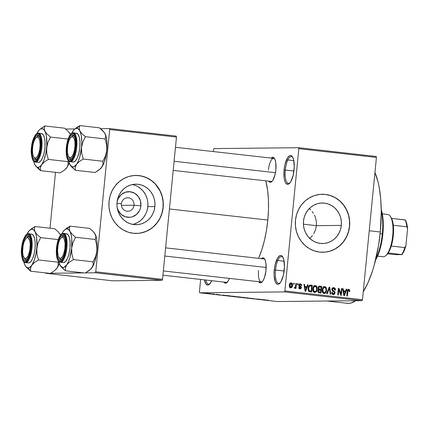 <?xml version="1.0" encoding="UTF-8"?>
<svg xmlns="http://www.w3.org/2000/svg" width="429" height="429" viewBox="0 0 429 429"><rect width="100%" height="100%" fill="white"/><g stroke="black" fill="none" stroke-linecap="round" stroke-linejoin="round"><path stroke-width="0.64" d="M285.306 170.056A13.535 4.644 -83.6 0 0 289.816 183.06A13.535 4.644 96.4 0 1 288.465 183.456A13.535 4.644 96.4 0 1 285.306 170.056L293.951 171.032L285.306 170.056A13.535 4.644 96.4 0 1 291.495 156.558A13.535 4.644 96.4 0 1 292.728 157.245A13.535 4.644 -83.6 0 0 285.306 170.056L284.073 169.959L285.306 170.056M294.085 169.852A14.5 4.976 96.4 0 1 289.371 183.521A14.5 4.976 96.4 0 1 284.073 169.959L284.995 164.436L287.473 157.942L289.489 155.77L290.492 155.486L291.441 155.754L292.299 156.564L293.618 159.674L294.262 167.042L293.163 175.375L290.685 181.864L288.669 184.036L287.666 184.325L285.853 183.247L285.119 181.923L284.132 177.96L284.073 169.959A14.5 4.976 96.4 0 1 292.396 156.692A14.5 4.976 96.4 0 1 294.085 169.852M205.791 280.03A13.535 4.644 -83.6 0 0 209.926 283.767A13.535 4.644 96.4 0 1 208.569 284.164A13.535 4.644 96.4 0 1 205.791 280.03M211.754 280.7A14.5 4.976 96.4 0 1 209.475 284.229A14.5 4.976 96.4 0 1 204.429 279.874L205.963 283.955L207.77 285.033L209.792 283.912L211.754 280.7M275.504 270.034A13.535 4.644 -83.6 0 0 280.014 283.038A13.535 4.644 96.4 0 1 278.662 283.43A13.535 4.644 96.4 0 1 275.504 270.034L284.148 271.005L275.504 270.034A13.535 4.644 96.4 0 1 281.692 256.537A13.535 4.644 96.4 0 1 282.925 257.218A13.535 4.644 -83.6 0 0 275.504 270.034L274.27 269.932L275.504 270.034M284.282 269.83A14.5 4.976 96.4 0 1 279.569 283.499A14.5 4.976 96.4 0 1 274.27 269.932L275.193 264.409L277.67 257.92L279.687 255.748L280.689 255.459L281.639 255.727L282.496 256.537L283.816 259.647L284.459 267.015L283.36 275.348L280.882 281.842L278.866 284.014L277.863 284.298L276.914 284.036L275.316 281.901L274.11 275.445L274.27 269.932A14.5 4.976 96.4 0 1 282.593 256.671A14.5 4.976 96.4 0 1 284.282 269.83M121.396 203.813A6.767 6.349 89.4 0 0 127.048 211.25A6.767 6.349 89.4 0 0 134.025 205.234L140.884 205.861A12.838 12.05 -90.6 0 1 129.671 217.326A12.838 12.05 -90.6 0 1 117.176 207.448L118.238 210.478L121.203 214.377L125.332 216.768L130.008 217.294L132.33 216.822L136.486 214.495L139.489 210.644L140.406 208.328L140.884 205.861L134.025 205.234A6.767 6.349 -90.6 0 1 127.783 211.288A6.767 6.349 -90.6 0 1 121.396 203.813A6.767 6.349 -90.6 0 1 127.638 197.758A6.767 6.349 -90.6 0 1 134.025 205.234L121.412 205.368L134.025 205.234A6.767 6.349 89.4 0 0 128.373 197.796A6.767 6.349 89.4 0 0 121.396 203.813L116.994 203.174L121.396 203.813M132.647 224.383A20.26 19.015 89.4 0 0 147.812 206.644L154.885 206.569A20.26 19.015 -90.6 0 1 136.186 224.699A20.26 19.015 -90.6 0 1 117.063 202.306L117.809 198.418L119.257 194.755L121.348 191.473L123.997 188.685L127.113 186.502L130.561 185.006L134.223 184.261L137.95 184.288L141.602 185.092L145.04 186.636L148.123 188.867L150.745 191.699L152.799 195.018L154.204 198.697L154.912 202.595L154.885 206.569L154.14 210.457L152.692 214.119L150.6 217.406L147.951 220.195L144.841 222.378L141.388 223.868L137.725 224.614L133.998 224.587L130.346 223.782L126.914 222.238L123.825 220.007L121.203 217.176L119.149 213.862L117.744 210.178L117.042 206.279L117.063 202.306A20.26 19.015 -90.6 0 1 135.762 184.175A20.26 19.015 -90.6 0 1 154.885 206.569L147.812 206.644A20.26 19.015 89.4 0 0 132.229 184.567M136.342 233.435A29 27.215 89.4 0 0 163.047 207.491L163.176 207.486A29 27.215 -90.6 0 1 136.411 233.435A29 27.215 -90.6 0 1 109.041 201.383L109.009 207.068L110.017 212.655L112.028 217.921L114.967 222.672L118.72 226.721L123.139 229.912L128.056 232.127L133.28 233.274L138.615 233.317L143.854 232.25L148.799 230.11L153.25 226.984L157.046 222.994L160.033 218.291L162.108 213.057L163.176 207.486L163.208 201.802L162.2 196.219L160.189 190.953L157.25 186.202L153.496 182.153L149.078 178.957L144.16 176.748L138.937 175.595L133.601 175.558L128.362 176.625L123.418 178.764L118.967 181.885L115.17 185.875L112.183 190.583L110.108 195.817L109.041 201.383A29 27.215 -90.6 0 1 135.805 175.44A29 27.215 -90.6 0 1 163.176 207.486L163.047 207.491A29 27.215 89.4 0 0 135.736 175.44M341.312 225.402A20.26 19.015 -90.6 0 1 322.608 243.533A20.26 19.015 -90.6 0 1 303.485 221.139L304.236 217.251L305.684 213.594L307.77 210.307L310.424 207.518L313.535 205.335L316.988 203.839L320.645 203.094L324.372 203.121L328.024 203.925L331.461 205.475L334.55 207.706L337.167 210.532L339.221 213.851L340.626 217.53L341.334 221.434L341.312 225.402L340.562 229.295L339.114 232.952L337.028 236.24L334.373 239.028L331.263 241.211L327.81 242.701L324.152 243.452L320.425 243.42L316.774 242.616L313.336 241.071L310.247 238.84L307.631 236.014L305.577 232.695L304.172 229.011L303.464 225.112L303.485 221.139A20.26 19.015 -90.6 0 1 322.19 203.014A20.26 19.015 -90.6 0 1 341.312 225.402L316.414 225.665L341.312 225.402M315.508 229.869L316.414 225.665L315.508 229.869L313.679 233.784L315.508 229.869M312.462 235.564L311.052 237.216L312.462 235.564M309.491 238.701L311.052 237.216L309.491 238.701M322.769 252.268A29 27.215 89.4 0 0 349.469 226.324L349.603 226.324A29 27.215 -90.6 0 1 322.833 252.268A29 27.215 -90.6 0 1 295.463 220.222L295.431 225.906L296.439 231.488L298.455 236.754L301.394 241.506L305.142 245.554L309.561 248.745L314.478 250.96L319.707 252.113L325.043 252.15L330.282 251.083L335.221 248.943L339.671 245.822L343.468 241.833L346.46 237.124L348.53 231.891L349.603 226.324L349.635 220.635L348.621 215.052L346.611 209.786L343.672 205.035L339.924 200.987L335.505 197.796L330.587 195.581L325.359 194.434L320.023 194.391L314.784 195.458L309.845 197.597L305.389 200.718L301.598 204.713L298.605 209.416L296.536 214.65L295.463 220.222A29 27.215 -90.6 0 1 322.233 194.273A29 27.215 -90.6 0 1 349.603 226.324L349.469 226.324A29 27.215 89.4 0 0 322.163 194.273M229.402 278.389A12.564 4.311 96.4 0 1 227 282.518A12.564 4.311 96.4 0 1 223.799 282.057L224.694 282.984L226.389 282.963L228.137 281.081L229.402 278.389M271.171 158.087A12.564 4.311 96.4 0 1 274.388 158.349A12.564 4.311 96.4 0 1 275.858 169.755A12.564 4.311 96.4 0 1 271.772 181.601A12.564 4.311 96.4 0 1 268.57 181.14L269.466 182.068L270.291 182.298L272.045 181.328L272.908 180.164L275.059 174.539L275.858 169.755L275.804 162.822L274.946 159.384L273.563 157.534L271.873 157.55L270.989 158.269M258.553 270.495A11.599 3.979 -83.6 0 0 262.36 281.687A11.599 3.979 96.4 0 1 261.261 281.982A11.599 3.979 96.4 0 1 258.553 270.495M261.309 258.639A12.564 4.311 96.4 0 1 264.532 258.901A12.564 4.311 96.4 0 1 265.996 270.308A12.564 4.311 96.4 0 1 261.91 282.153A12.564 4.311 96.4 0 1 258.708 281.692L260.43 282.85L261.304 282.598L263.047 280.716L264.586 277.257L265.996 270.308L265.948 263.374L265.084 259.936L263.706 258.086L262.012 258.102L261.127 258.826M227.445 282.046A11.599 3.979 96.4 0 1 226.346 282.346L162.923 275.198M272.222 181.129A11.599 3.979 96.4 0 1 271.117 181.429L173.203 170.393M369.24 230.754L380.303 232.003A71.536 24.539 -83.6 0 0 374.946 172.549L378.003 181.778L379.123 186.931L380.673 198.498L381.263 211.363L380.303 232.003L369.24 230.754M169.417 208.971L267.819 220.061A54.134 18.57 -83.6 0 0 265.76 180.823L267.605 190.186L268.42 199.48L268.495 209.567L267.819 220.061L169.417 208.971M213.808 148.6L298.589 147.715L376.19 156.467L298.589 147.715L213.808 148.6L213.186 151.55L213.808 148.6M284.448 291.913L362.049 300.659L277.273 301.544L199.673 292.798L284.448 291.913L284.877 290.948L298.831 148.675L376.426 157.422L362.478 299.694L284.877 290.948L298.831 148.675L298.589 147.715L298.831 148.675L376.426 157.422L376.19 156.467L376.426 157.422L362.478 299.694L362.049 300.659L362.478 299.694L284.877 290.948L284.448 291.913L199.673 292.798L199.431 291.838L200.649 279.451L199.431 291.838L199.673 292.798L277.273 301.544L362.049 300.659L284.448 291.913M207.47 293.415L210.821 293.774L207.202 293.441M214.65 294.117L211.781 293.994L214.65 294.117M217.251 294.476L220.072 294.787L217.122 294.487M229.376 295.774L225.638 295.581L229.376 295.774M235.376 296.67L240.492 297.029L235.253 296.686M247.93 297.865L243.79 297.688L247.855 298.15L248.488 297.93L247.93 297.865L243.79 297.688L247.855 298.15L248.488 297.93L247.93 297.865M260.178 299.249L254.805 298.933L260.178 299.249M268.232 300.171L263.83 299.946L268.012 300.22M264.988 299.791L260.907 299.619L264.988 299.791M249.238 298.219L253.796 298.605L249.083 298.241M240.143 297.136L244.782 297.629L239.795 297.168M230.711 296.069L235.457 296.552L230.362 296.107M226.271 295.425L222.184 295.254L226.271 295.425M216.291 294.299L216.865 294.369L216.291 294.299M212.355 293.86L212.929 293.924L212.355 293.86M206.939 293.248L207.513 293.313L206.939 293.248M293.602 283.188L293.506 284.148L294.079 284.212L294.176 283.253L293.602 283.188L293.506 284.148L294.079 284.212L294.176 283.253L293.602 283.188M297.538 283.628L297.447 284.593L298.021 284.658L298.112 283.692L297.538 283.628L297.447 284.593L298.021 284.658L298.112 283.692L297.538 283.628M307.518 284.754L306.826 286.706L304.837 286.486L304.536 284.416L303.936 284.352L305.11 291.286L305.716 291.355L308.119 284.824L307.518 284.754L306.826 286.706L304.837 286.486L304.536 284.416L303.936 284.352L305.11 291.286L305.716 291.355L308.119 284.824L307.518 284.754M315.347 285.548L313.604 286.39L312.795 288.744C312.516 290.599 313.138 291.833 314.666 292.449C316.318 292.181 317.17 291.082 317.235 289.162L316.65 289.167L317.235 289.162L316.892 286.792L316.28 285.939L315.224 285.542L314.151 285.848L313.277 286.921L312.832 288.427L313.261 291.489L314.135 292.305L315.444 292.369L316.393 291.65L317.026 290.331L317.01 287.065L316.13 286.797L316.892 286.792L315.095 285.537M324.78 286.61L323.037 287.457L322.227 289.806C321.948 291.661 322.57 292.9 324.099 293.516C325.75 293.243 326.603 292.149 326.667 290.224L326.083 290.229L326.667 290.224L326.061 287.392L325.032 286.658L323.804 286.781L322.86 287.709L322.318 289.178L322.217 290.975L322.694 292.557L323.568 293.366L324.876 293.431L325.826 292.717L326.458 291.398L326.405 288.036L325.563 287.859L326.324 287.854L324.528 286.599M332.212 290.814L333.687 290.862L332.384 289.43L331.805 289.436L332.384 289.43L333.66 288.406L334.888 290.138L335.467 290.111C335.575 288.738 335.017 287.913 333.789 287.628L332.432 288.025L331.794 289.623L332.336 290.932L334.422 292.256L334.255 293.377L333.483 293.763L332.598 293.457L332.266 292.315L331.687 292.337L331.992 293.817L333.387 294.557L334.695 293.886L335.001 292.213L334.523 291.35L332.577 290.202L332.459 289.076L332.995 288.492L333.939 288.465L334.625 288.98L334.888 290.138L335.478 289.897L334.883 288.127L333.499 287.612M346.235 289.119L345.543 291.071L343.554 290.846L343.254 288.781L342.653 288.717L343.827 295.651L344.433 295.72L346.841 289.189L346.235 289.119L345.543 291.071L343.554 290.846L343.254 288.781L342.653 288.717L343.827 295.651L344.433 295.72L346.841 289.189L346.235 289.119M348.723 289.312L348.391 289.312L348.723 289.312C347.688 289.468 347.179 290.17 347.2 291.414L346.755 295.978L347.329 296.048L347.78 291.425L347.2 291.43L347.78 291.425L347.951 290.53L347.34 290.54L348.616 290.095L349.174 291.57L349.758 291.548L349.179 291.554L349.758 291.548L349.222 289.478L348.198 289.361L347.549 289.961L346.755 295.978L347.329 296.048L348.058 290.342L348.906 290.213L349.174 291.57L349.758 291.548L349.576 289.886L348.321 290.095L349.576 289.886L348.546 289.302M341.425 288.578L340.894 293.962L339.007 288.304L338.39 288.234L337.73 294.964L338.304 295.029L338.835 289.634L340.728 295.302L341.339 295.372L341.999 288.642L341.425 288.578L340.894 293.962L339.007 288.304L338.39 288.234L337.73 294.964L338.304 295.029L338.835 289.634L340.728 295.302L341.339 295.372L341.999 288.642L341.425 288.578M329.172 287.194L326.71 293.72L327.311 293.79L329.413 288.02L330.185 294.112L330.78 294.181L329.735 287.258L329.172 287.194L326.71 293.72L327.311 293.79L329.413 288.02L330.185 294.112L330.78 294.181L329.735 287.258L329.172 287.194M319.959 286.159C318.801 286.079 318.152 286.674 318.018 287.934L318.64 289.677L317.878 291.018C317.825 292.106 318.297 292.728 319.294 292.884L321.08 293.087L321.739 286.358L319.063 286.218L321.739 286.358L319.053 286.223L318.361 286.835L318.018 287.934L318.64 289.677L317.91 290.814L318.184 292.305L318.978 292.83L321.08 293.087L321.739 286.358L319.589 286.138M310.623 285.103C308.987 285.28 308.151 286.331 308.113 288.261L309.137 291.613L311.647 292.02L312.307 285.296L310.07 285.097L309.094 285.58L308.194 287.682L308.188 290.117L309.137 291.613L311.647 292.02L312.307 285.296L310.28 285.087M300.413 283.864L298.868 285.29L300.788 287.72L299.989 288.234L298.9 288.245L299.989 288.234L299.329 287.366L298.745 287.387L299.941 288.937L301.373 287.687L300.788 287.693L301.373 287.687L300.096 286.025L298.933 286.036L300.096 286.025L298.863 285.698L299.56 285.693L299.453 285.231L298.874 285.237L300.305 284.561L301.078 285.617L301.657 285.596L301.078 285.601L301.657 285.596L300.413 283.864L299.34 284.202L298.857 285.43L299.147 286.422L300.767 287.489L300.702 287.982L300.118 288.245L299.48 287.961L299.329 287.366L298.745 287.387L299.024 288.449L300.069 288.948L300.922 288.663L301.378 287.392L300.944 286.513L299.56 285.693L299.539 284.926L300.477 284.593L301.078 285.617L301.657 285.596L301.233 284.245L300.198 283.853M294.723 288.347L295.495 287.559L294.364 287.569L295.495 287.559L295.42 288.336L295.994 288.401L296.471 283.51L295.897 283.446L295.399 287.087L294.439 287.344L294.203 288.025L294.868 288.342L295.495 287.559L295.42 288.336L295.994 288.401L296.471 283.51L295.897 283.446L295.442 286.969L294.439 287.344L294.203 288.025L294.782 288.352M291.189 282.824C289.983 283.011 289.366 283.816 289.339 285.231C289.119 286.577 289.575 287.462 290.696 287.897C291.886 287.714 292.503 286.931 292.54 285.542L291.961 285.548L292.54 285.542C292.771 284.175 292.321 283.269 291.189 282.824L289.806 283.574L289.339 285.231L289.591 287.087L290.792 287.902L292.063 287.167L292.567 285.113L292.192 283.472L291.007 282.818M316.339 221.348L316.414 225.665L316.339 221.348L315.304 217.165L316.339 221.348M314.452 215.181L315.304 217.165L314.452 215.181M312.162 211.529L313.406 213.304L312.162 211.529M309.186 208.408L310.746 209.888L309.186 208.408M95.318 272.774L162.092 280.303L112.693 280.818L45.919 273.289L48.901 273.257L45.919 273.289L45.828 272.914L45.919 273.289L112.693 280.818L162.092 280.303L162.521 279.338L95.747 271.809L109.695 129.537L176.469 137.06L162.521 279.338L176.469 137.06L176.228 136.106L109.459 128.577L176.228 136.106L176.469 137.06L109.695 129.537L109.459 128.577L100.542 128.673L109.459 128.577L109.695 129.537L95.747 271.809L162.521 279.338L162.092 280.303L95.318 272.774L95.747 271.809L95.318 272.774L85.532 272.876L95.318 272.774M50.622 273.241L83.816 272.892L50.622 273.241M50.005 228.207L55.486 172.335L50.005 228.207M65.626 129.032L74.877 128.941L65.626 129.032M258.553 258.328A54.134 18.57 -83.6 0 0 267.819 220.061L266.43 230.571L264.377 240.68L261.738 250.005L258.553 258.328M327.032 301.024L347.592 303.346A71.536 24.539 -83.6 0 0 355.496 300.729L351.083 303.03L348.627 303.394L346.241 303.078M363.261 291.688A71.536 24.539 -83.6 0 0 380.303 232.003L378.469 245.887L374.099 265.567L372.265 271.568L368.136 282.379L363.261 291.688M268.415 169.943A11.599 3.979 96.4 0 1 273.718 158.376A11.599 3.979 96.4 0 1 274.726 158.907A11.599 3.979 -83.6 0 0 268.415 169.943M263.856 258.928A11.599 3.979 96.4 0 1 264.865 259.465M327.552 251.753L330.148 251.083L335.087 248.949L339.543 245.822L343.334 241.833L346.326 237.13L348.396 231.891L349.469 226.324L349.501 220.64L348.493 215.052L346.476 209.786L343.538 205.035L339.789 200.987L335.371 197.796L330.453 195.581L325.225 194.434L322.56 194.273M141.125 232.92L146.241 231.311L150.96 228.668L153.115 226.989L156.912 222.994L159.904 218.291L161.974 213.057L163.047 207.491L163.074 201.802L162.065 196.219L160.055 190.953L155.336 184.079L151.228 180.443L146.541 177.724L141.441 176.035L136.138 175.44M147.061 210.532L147.812 206.644L147.833 202.67M147.126 198.772L145.721 195.088L143.667 191.774L141.05 188.942L137.961 186.712M134.309 223.943L137.763 222.447L140.873 220.265L143.527 217.476L145.613 214.189M117.117 201.818L118.307 198.38L121.31 194.53L125.472 192.197L130.148 191.747L134.642 193.232L138.256 196.439L140.449 200.874L140.884 205.861A12.838 12.05 -90.6 0 0 130.786 191.833A12.838 12.05 -90.6 0 0 117.117 201.818M347.195 290.106L348.616 290.095M346.208 289.194L346.841 289.189L346.208 289.194M344.809 291.082L344.562 291.758L344.809 291.082M342.669 288.787L343.254 288.781L342.669 288.787M343.018 290.857L343.554 290.846L343.018 290.857M343.034 290.953L345.543 291.071L343.034 290.953M345.27 291.838L344.155 294.98L343.715 294.986L344.155 294.98L343.967 293.559L343.473 293.565L343.967 293.559L343.672 291.656L343.152 291.661L345.27 291.838L344.155 294.98L343.672 291.656L345.27 291.838M341.42 288.647L341.999 288.642L341.42 288.647M338.25 289.639L338.835 289.634L338.25 289.639M338.384 288.309L339.007 288.304L338.384 288.309M340.283 293.967L340.894 293.962L340.283 293.967M332.883 287.73L333.778 288.427M332.121 288.411L333.66 288.406M333.789 287.628C332.652 287.586 331.992 288.165 331.81 289.377L332.523 291.076L334.347 292.09L334.459 292.798L333.274 293.752L331.966 293.768L333.274 293.752L332.266 292.315L331.687 292.337C331.601 293.565 332.11 294.299 333.215 294.541C334.271 294.567 334.877 294.015 335.033 292.884L334.448 292.889L335.033 292.884L333.687 290.862L332.357 290.878L333.269 291.447M333.44 293.763L332.754 294.433M331.966 293.768L333.274 293.752M333.805 288.47L332.85 287.725M332.55 294.509L333.526 293.592M333.301 291.484L332.164 290.792M329.15 287.264L329.735 287.258L329.15 287.264M328.861 288.025L329.413 288.02L328.861 288.025M328.469 289.055L329.059 289.049L328.469 289.055M323.541 293.447L324.49 292.728L323.648 293.404M323.445 286.626L324.989 287.864M324.726 287.409L323.697 286.669M323.053 292.75L322.721 292.723M322.951 287.43L323.268 287.403M326.094 290.149C326.078 291.645 325.439 292.503 324.174 292.728L322.839 292.744L324.362 292.739L322.898 291.441L322.281 291.447L322.898 291.441L322.801 289.891L322.222 289.897L322.801 289.891C322.839 288.444 323.471 287.612 324.71 287.398C325.847 287.859 326.308 288.776 326.094 290.149L325.809 291.495L325.01 292.551L323.943 292.68L323.198 292.111L322.86 289.446L323.895 287.575L324.807 287.414L325.59 287.891L326.094 290.149M322.817 292.739L324.174 292.728M323.069 287.414L324.71 287.398M320.404 286.374L320.34 286.996L320.404 286.374M320.104 289.446L320.034 290.143L320.104 289.446M319.825 292.24L319.761 292.937L319.825 292.24M318.275 289.307L320.854 289.441L319.723 289.312L318.591 287.993L319.267 286.958L321.085 287.081L320.854 289.441L318.146 289.291M318.071 292.111L320.581 292.235L319.584 292.122L318.468 290.969L319.09 290.101L320.779 290.224L320.581 292.235L318.023 292.106M319.262 292.079L318.64 291.774L318.468 290.969L317.884 290.975L318.468 290.969L319.09 290.101L318.189 290.111L320.779 290.224L320.581 292.235L319.246 292.074M318.591 287.993L318.012 287.998L318.591 287.993L319.267 286.958L318.28 286.969L321.085 287.081L320.854 289.441L319.026 289.119L318.591 287.993M319.09 290.101L319.702 290.106M314.108 292.38L315.058 291.666L314.216 292.337M314.012 285.564L315.556 286.803M315.294 286.341L314.264 285.607M313.62 291.688L313.288 291.661M313.519 286.368L313.835 286.341M316.661 289.087C316.645 290.583 316.007 291.441 314.741 291.666L313.406 291.677L314.929 291.672L313.46 290.379L312.848 290.385L313.46 290.379L313.368 288.83L312.789 288.835L313.368 288.83C313.406 287.382 314.039 286.551 315.272 286.336C316.414 286.792 316.875 287.709 316.661 289.087L316.377 290.433L315.578 291.484L314.511 291.618L313.765 291.05L313.427 288.385L314.462 286.513L315.374 286.352L316.157 286.829L316.661 289.087M313.385 291.677L314.741 291.666M313.637 286.347L315.272 286.336M310.971 285.306L310.907 285.934L310.971 285.306M310.392 291.178L310.328 291.876L310.392 291.178M308.542 291.034L311.148 291.173L309.325 290.83L308.687 288.336L309.078 286.717L310.617 285.902L311.652 286.014L311.148 291.173L308.381 291.001M309.325 290.83L308.435 290.841L309.325 290.83L308.741 289.854L308.687 288.336L308.108 288.342L308.687 288.336L309.078 286.717L308.435 286.722L309.078 286.717L309.92 285.923L311.652 286.014L311.148 291.173L309.325 290.83M308.842 285.896L310.617 285.902M307.491 284.829L308.119 284.824L307.491 284.829M306.091 286.717L305.845 287.392L306.091 286.717M303.952 284.427L304.536 284.416L303.952 284.427M304.3 286.492L304.837 286.486L304.3 286.492M304.317 286.588L306.826 286.706L304.317 286.588M306.553 287.473L305.437 290.615L304.998 290.621L305.437 290.615L305.25 289.194L304.756 289.2L305.25 289.194L304.955 287.291L304.434 287.296L306.553 287.473L305.437 290.615L304.955 287.291L306.553 287.473M299.576 284.019L300.102 284.556M298.82 284.566L300.305 284.561M298.97 286.143L299.898 286.888M299.367 288.83L299.903 288.234L299.437 288.792M298.831 288.256L299.989 288.234M300.112 284.583L299.49 283.982M299.989 287.119L298.761 286.041M297.533 283.698L298.112 283.692L297.533 283.698M294.391 287.484L294.841 287.478M293.597 283.258L294.176 283.253L293.597 283.258M290.363 283.006L290.878 283.521M290.717 287.205L290.186 287.73M291.055 283.859L290.245 282.942M290.138 287.752L290.465 287.505M291.967 285.478L290.776 287.199L289.666 287.21L290.776 287.199L289.918 285.247L289.334 285.253L289.918 285.247L291.109 283.521L291.876 286.063L291.055 287.173L290.106 286.706L289.956 284.953L290.583 283.676L291.607 283.778L291.967 285.478M289.537 287.216L290.776 287.199M289.677 283.531L291.109 283.521M290.926 283.526L289.827 283.537L290.926 283.526M319.267 286.958L319.868 286.942M263.331 299.721L261.433 299.388L263.331 299.721M250.096 298.193L250.413 298.294M244.031 297.57L240.438 297.136L244.31 297.463M238.551 296.981L235.896 296.745L238.551 296.981M239.645 296.97L236.754 296.712L239.645 296.97M234.599 296.503L231.006 296.074L234.877 296.401M226.265 295.543L230.212 295.871L226.592 295.608M224.614 295.361L222.715 295.023L224.614 295.361M217.675 294.643L217.213 294.557M210.687 293.774L210.966 293.747M210.108 293.709L208.462 293.602L209.706 293.586M226.63 295.715L226.276 295.645M208.462 293.602L208.06 293.479M382.293 233.869A32.867 11.272 96.4 0 1 375.863 258.794A32.867 11.272 -83.6 0 0 382.293 233.869L380.137 233.628L382.293 233.869A32.867 11.272 -83.6 0 0 381.263 210.902A32.867 11.272 96.4 0 1 382.293 233.869L382.861 233.977L382.293 233.869M375.536 260.151A31.902 10.945 -83.6 0 0 382.861 233.977L381.483 243.189L380.094 248.943L378.389 254.129L375.38 260.403M316.414 225.665L303.405 224.195L316.414 225.665M381.236 209.497L382.336 213.878L383.215 221.847L382.861 233.977A31.902 10.945 -83.6 0 0 381.242 209.508M74.33 129.456L73.096 130.909A19.455 6.671 96.4 0 1 74.415 129.354A19.455 6.671 96.4 0 1 76.705 128.282L79.81 125.606L74.415 129.354M70.973 158.859A11.599 3.979 -83.6 0 0 71.906 158.553A11.599 3.979 96.4 0 1 70.973 158.859A11.599 3.979 96.4 0 1 70.806 158.848A11.599 3.979 96.4 0 1 69.117 157.325A11.599 3.979 -83.6 0 0 70.973 158.859L69.975 159.717L70.973 158.859M71.418 136.905A11.599 3.979 96.4 0 1 73.236 135.789A11.599 3.979 -83.6 0 0 71.418 136.905A11.599 3.979 96.4 0 1 73.402 135.795A11.599 3.979 96.4 0 1 74.41 136.331A11.599 3.979 -83.6 0 0 73.236 135.789L72.426 134.722A12.564 4.311 96.4 0 1 74.078 135.773A12.564 4.311 96.4 0 1 75.483 147.705A12.564 4.311 96.4 0 1 71.455 159.025A12.564 4.311 96.4 0 1 69.975 159.717L68.409 158.784L67.267 156.092L66.726 152.043L66.86 147.265L67.659 142.482L68.999 138.417L70.672 135.693L72.426 134.722L73.992 135.655L75.134 138.352L75.681 142.396L75.542 147.174L74.743 151.963L73.402 156.027L71.729 158.751L69.975 159.717A12.564 4.311 96.4 0 1 66.86 147.265A12.564 4.311 96.4 0 1 72.426 134.722L73.236 135.789A11.599 3.979 96.4 0 1 73.402 135.795A11.599 3.979 96.4 0 1 74.41 136.331A11.599 3.979 -83.6 0 0 71.868 136.427L70.989 137.237A10.634 3.647 96.4 0 1 74.453 139.43A10.634 3.647 96.4 0 1 74.496 149.834L75.15 150.016L74.496 149.834L73.509 153.555L72.169 156.312L70.683 157.69L69.278 157.47L68.163 155.689L67.514 152.622L67.423 148.729L67.905 144.611A10.634 3.647 96.4 0 1 70.989 137.237M76.223 133.21L78.035 134.288L79.349 137.393L79.976 142.063L79.815 147.576L78.893 153.099L77.349 157.786L75.418 160.929L73.397 162.049A14.5 4.976 -83.6 0 1 73.187 162.039L70.329 161.701A0.579 0.547 -90.6 0 1 69.841 161.063C67.492 161.872 66.345 157.277 66.393 147.27C68.308 137.248 70.361 132.615 72.56 133.376A0.579 0.547 -90.6 0 1 73.155 132.861A14.5 4.976 96.4 0 1 73.364 132.872A14.5 4.976 96.4 0 1 76.716 147.533A14.5 4.976 96.4 0 1 70.329 161.701A14.5 4.976 96.4 0 1 70.12 161.69L68.838 161.132C67.846 160.323 67.112 158.757 66.64 156.429C65.734 150.938 66.184 145.243 67.986 139.334C70.474 132.674 72.238 133.044 73.096 132.861A0.579 0.547 89.4 0 0 72.56 133.376L70.613 134.449L68.763 137.468L67.278 141.972L66.393 147.27L66.243 152.563L66.844 157.046L68.109 160.028L69.841 161.063L71.788 159.99L73.638 156.971L75.123 152.472L76.008 147.168L76.164 141.876L75.558 137.398L74.292 134.411L72.56 133.376C74.909 132.566 76.056 137.167 76.008 147.168C74.094 157.196 72.04 161.824 69.841 161.063A0.579 0.547 89.4 0 0 70.329 161.701L73.397 162.049L70.329 161.701C72.614 162.494 74.753 157.674 76.748 147.227C76.802 136.808 75.606 132.019 73.155 132.861A0.579 0.547 89.4 0 0 73.091 132.861L73.155 132.861A14.5 4.976 96.4 0 0 72.984 132.872M104.397 132.572L105.078 133.687A19.455 6.671 -83.6 0 0 104.526 132.749L99.458 127.821L102.831 130.727L105.078 133.687L105.738 136.449L105.078 138.921L85.435 136.706L82.057 133.794L79.81 130.834L79.15 128.073L79.81 125.606L99.458 127.821L79.81 125.606L75.906 128.094M72.287 132.384L73.096 130.909A19.455 6.671 96.4 0 0 71.734 133.28L73.992 129.778L75.815 128.453L77.569 128.437L79.134 129.724L80.405 132.234L81.296 135.795L81.789 142.551L81.526 147.56L82.877 141.892L85.435 136.706L105.078 138.921L106.574 144.573L106.794 150.407L105.443 156.07L102.89 161.261L83.242 159.046L81.746 153.389L81.526 147.56L79.681 157.239L78.217 161.261L76.528 164.35L79.311 161.551L83.242 159.046L102.89 161.261L103.019 164.205L101.791 167.197L99.002 169.997L95.077 172.501L75.429 170.286L75.3 167.342L76.528 164.35L73.804 166.801L72.051 166.817L69.809 164.42L68.619 160.934A19.455 6.671 96.4 0 0 69.809 164.42L69.278 162.982L69.809 164.42A19.455 6.671 96.4 0 0 70.361 165.353A19.455 6.671 96.4 0 0 76.528 164.35L79.311 161.551L83.242 159.046L81.746 153.389L81.526 147.56A19.455 6.671 96.4 0 1 76.528 164.35L75.3 167.342L75.429 170.286L95.077 172.501L100.466 168.747A19.455 6.671 -83.6 0 0 101.791 167.197L100.456 168.758M70.737 165.878L75.429 170.286L72.034 167.358L70.361 165.353M104.445 132.636L105.604 135.097L105.738 136.449L105.078 138.921L106.574 144.573L106.794 150.407L105.443 156.07L102.89 161.261L103.019 164.205L101.791 167.197A19.455 6.671 -83.6 0 0 106.794 150.407A19.455 6.671 -83.6 0 0 105.078 133.687L106.167 136.744L107.009 143.007L106.489 152.933L104.252 162.2L102.66 165.782L100.134 169.053M73.397 162.049A14.5 4.976 -83.6 0 0 79.789 147.882A14.5 4.976 -83.6 0 0 76.437 133.221L73.364 132.872M79.81 130.834A19.455 6.671 96.4 0 1 81.526 147.56L82.877 141.892L85.435 136.706L82.057 133.794L79.81 130.834L79.15 128.073L79.81 125.606L76.705 128.282A19.455 6.671 96.4 0 1 79.81 130.834M174.099 161.261L275.445 172.689L174.099 161.261M68.769 156.907A10.634 3.647 96.4 0 1 67.905 144.611L68.892 140.889L70.233 138.127L71.718 136.754L73.123 136.974L74.238 138.755L74.893 141.822L74.978 145.71L74.496 149.834A10.634 3.647 96.4 0 1 68.769 156.907L69.45 157.893A11.599 3.979 -83.6 0 0 71.906 158.553A11.599 3.979 96.4 0 1 70.806 158.848A11.599 3.979 96.4 0 1 69.117 157.325M33.853 157.271A10.634 3.647 96.4 0 1 32.475 150.268L32.733 153.979L33.532 156.714L34.749 158.06L36.202 157.813L37.672 156.006L38.926 152.917L39.779 149.019L40.101 144.9A10.634 3.647 96.4 0 1 37.875 155.62A10.634 3.647 96.4 0 1 33.853 157.271L34.535 158.253A11.599 3.979 -83.6 0 0 36.991 158.918A11.599 3.979 96.4 0 1 35.891 159.213A11.599 3.979 96.4 0 1 34.207 157.69A11.599 3.979 -83.6 0 0 36.057 159.223L35.065 160.081A12.564 4.311 96.4 0 1 31.95 147.63A12.564 4.311 96.4 0 1 37.516 135.087L38.32 136.149A11.599 3.979 -83.6 0 0 36.508 137.269A11.599 3.979 96.4 0 1 38.492 136.159A11.599 3.979 96.4 0 1 39.495 136.695A11.599 3.979 -83.6 0 0 36.958 136.792L36.074 137.596A10.634 3.647 96.4 0 1 40.101 144.9L40.793 144.82L40.101 144.9L39.843 141.189L39.044 138.454L37.827 137.108L36.374 137.355L34.905 139.162L33.65 142.251L32.797 146.15L32.475 150.268A10.634 3.647 96.4 0 1 36.074 137.596M65.846 245.007L65.154 245.088A10.634 3.647 96.4 0 1 62.929 255.807A10.634 3.647 96.4 0 1 58.907 257.459A10.634 3.647 96.4 0 1 57.529 250.461L58.124 255.689L58.585 256.907L59.803 258.253L60.516 258.328L62.001 257.282L63.39 254.788L64.833 249.206L65.101 243.146L64.098 238.642L62.881 237.296L62.167 237.221L60.682 238.267L59.293 240.76L58.215 244.326L57.529 250.461A10.634 3.647 96.4 0 1 61.127 237.789A10.634 3.647 96.4 0 1 65.154 245.088L65.846 245.007M58.907 257.459L59.588 258.446A11.599 3.979 -83.6 0 0 62.044 259.105A11.599 3.979 96.4 0 1 60.945 259.4A11.599 3.979 96.4 0 1 59.261 257.877A11.599 3.979 -83.6 0 0 61.111 259.411A11.599 3.979 -83.6 0 0 62.044 259.105A11.599 3.979 96.4 0 1 61.111 259.411A11.599 3.979 96.4 0 1 60.945 259.4A11.599 3.979 96.4 0 1 59.261 257.877M266.162 267.46L164.806 256.038L266.162 267.46M61.562 237.457A11.599 3.979 96.4 0 1 63.374 236.341A11.599 3.979 96.4 0 1 63.546 236.347A11.599 3.979 96.4 0 1 64.548 236.883A11.599 3.979 -83.6 0 0 63.374 236.341A11.599 3.979 -83.6 0 0 61.562 237.457A11.599 3.979 96.4 0 1 63.546 236.347A11.599 3.979 96.4 0 1 64.548 236.883A11.599 3.979 -83.6 0 0 62.012 236.98L61.127 237.789M30.379 250.933L29.724 250.751A10.634 3.647 96.4 0 1 23.997 257.824A10.634 3.647 96.4 0 1 23.134 245.527L24.121 241.806L26.196 238.165L26.947 237.671L28.352 237.891L29.858 241.071L30.239 244.616L29.724 250.751L28.099 256L25.912 258.607L24.507 258.387L23 255.207L22.619 251.657L23.134 245.527A10.634 3.647 96.4 0 1 26.212 238.154A10.634 3.647 96.4 0 1 29.681 240.347A10.634 3.647 96.4 0 1 29.724 250.751L30.379 250.933M23.997 257.824L24.678 258.81A11.599 3.979 -83.6 0 0 27.134 259.47A11.599 3.979 96.4 0 1 26.03 259.765A11.599 3.979 96.4 0 1 24.346 258.242A11.599 3.979 -83.6 0 0 26.201 259.776L25.204 260.634A12.564 4.311 96.4 0 1 22.088 248.182A12.564 4.311 96.4 0 1 27.654 235.639L28.464 236.706A11.599 3.979 -83.6 0 0 26.646 237.822A11.599 3.979 96.4 0 1 28.63 236.711A11.599 3.979 96.4 0 1 29.639 237.248A11.599 3.979 -83.6 0 0 27.097 237.344L26.212 238.154M377.568 256.134L383 256.751A21.268 7.293 -83.6 0 0 383.306 256.767A21.268 7.293 96.4 0 1 382.695 256.698M387.457 214.468A21.268 7.293 96.4 0 1 390.245 216.243A21.268 7.293 96.4 0 1 392.632 236.433A21.268 7.293 96.4 0 1 385.81 255.587A21.268 7.293 96.4 0 1 383.306 256.767L377.579 256.118L383.306 256.767A21.268 7.293 -83.6 0 0 392.68 235.988A21.268 7.293 -83.6 0 0 387.762 214.484L382.33 213.873M385.81 255.587L386.695 254.783A20.302 6.966 -83.6 0 0 388.197 252.981L386.679 254.799M390.867 217.138L391.591 218.377A20.302 6.966 96.4 0 1 393.313 225.257L393.291 235.644L391.269 246.053A20.302 6.966 -83.6 0 0 393.313 225.257A20.302 6.966 -83.6 0 0 391.591 218.377A20.302 6.966 -83.6 0 0 390.926 217.224A20.302 6.966 -83.6 0 0 390.583 216.768M388.197 252.981A20.302 6.966 -83.6 0 0 391.269 246.053A20.302 6.966 96.4 0 1 388.197 252.981L401.935 254.617L396.112 254.681L387.596 253.807L396.112 254.681L401.935 254.617A19.332 6.633 -83.6 0 0 405.909 245.661L404.804 247.581L391.269 246.053L404.804 247.581A20.302 6.966 96.4 0 1 401.732 254.51A20.302 6.966 -83.6 0 0 404.804 247.581L405.909 245.661L404.107 250.89L401.935 254.617L388.197 252.981M405.325 220.013L391.591 218.377L405.126 219.9A20.302 6.966 96.4 0 1 406.848 226.78L407.55 228.904L405.909 245.661L407.55 228.904A19.332 6.633 -83.6 0 0 405.325 220.013L406.772 223.702L407.55 228.904L406.848 226.78A20.302 6.966 -83.6 0 0 405.126 219.9L405.325 220.013M393.313 225.257L406.848 226.78L393.313 225.257M69.219 132.566L70.163 134.046L67.921 131.092L64.543 128.18L44.895 125.965L64.543 128.18L67.921 131.092L69.611 133.113A19.455 6.671 -83.6 0 0 69.578 133.06M69.487 132.936L70.163 134.046A19.455 6.671 -83.6 0 0 69.611 133.113M40.793 166.211L41.613 164.715A19.455 6.671 96.4 0 1 37.999 167.337L40.514 170.651L40.385 167.707L41.613 164.715L44.401 161.915L48.327 159.411L67.975 161.626L68.104 164.564L66.876 167.562L64.093 170.356L60.162 172.866L40.514 170.651L40.385 167.707L40.793 166.211M36.508 137.269A11.599 3.979 96.4 0 1 38.32 136.149L37.516 135.087A12.564 4.311 96.4 0 1 39.162 136.138A12.564 4.311 96.4 0 1 40.573 148.069A12.564 4.311 96.4 0 1 36.54 159.384A12.564 4.311 96.4 0 1 35.065 160.081L34.24 159.851L32.856 158.001L31.998 154.563L31.794 150.07L32.272 145.19L33.36 140.68L35.757 136.057L37.516 135.087L39.082 136.02L40.224 138.717L40.766 142.76L40.305 149.978L39.216 154.488L37.682 157.952L35.934 159.835L35.065 160.081L36.057 159.223A11.599 3.979 -83.6 0 0 36.991 158.918A11.599 3.979 96.4 0 1 36.057 159.223A11.599 3.979 96.4 0 1 35.891 159.213A11.599 3.979 96.4 0 1 34.207 157.69M38.454 133.237L38.181 133.221C36.336 132.363 32.121 138.808 31.505 147.077C30.824 150.949 31.199 155.164 32.636 159.727C33.451 161.266 34.309 162.044 35.205 162.055L38.272 162.398A14.5 4.976 -83.6 0 0 38.481 162.409L35.414 162.065C37.704 162.859 39.843 158.038 41.838 147.592C41.886 137.173 40.691 132.384 38.245 133.226A0.579 0.547 89.4 0 0 37.645 133.741C39.994 132.931 41.146 137.527 41.093 147.533C39.178 157.561 37.125 162.189 34.931 161.427A0.579 0.547 89.4 0 0 35.414 162.065L38.481 162.409A14.5 4.976 -83.6 0 0 44.873 148.246A14.5 4.976 -83.6 0 0 41.522 133.585L38.245 133.226A14.5 4.976 96.4 0 1 38.454 133.237A14.5 4.976 96.4 0 1 41.806 147.898A14.5 4.976 96.4 0 1 35.414 162.065A14.5 4.976 96.4 0 1 35.205 162.055L35.414 162.065A0.579 0.547 -90.6 0 1 34.931 161.427L36.873 160.355L38.728 157.336L40.208 152.837L41.093 147.533L41.248 142.24L40.648 137.763L39.382 134.776L37.645 133.741L35.704 134.813L33.848 137.832L32.368 142.331L31.483 147.635L31.328 152.928L31.928 157.411L33.194 160.392L34.931 161.427C32.583 162.237 31.43 157.641 31.483 147.635C33.398 137.607 35.451 132.979 37.645 133.741A0.579 0.547 -90.6 0 1 38.245 133.226M34.363 163.347L33.703 161.299A19.455 6.671 96.4 0 0 34.894 164.784L36.326 166.699L37.999 167.337A19.455 6.671 96.4 0 1 35.446 165.717A19.455 6.671 96.4 0 1 34.894 164.784L34.363 163.347M35.484 165.766L40.514 170.651L60.162 172.866L64.093 170.356L66.876 167.562L65.54 169.123M69.337 162.564L66.876 167.562L68.104 164.564L67.975 161.626L68.468 160.778L67.975 161.626L48.327 159.411L46.836 153.754L46.536 150.852L47.11 145.023L47.968 142.256L50.52 137.065L68.088 139.05L50.52 137.065L47.142 134.159L44.9 131.199L44.235 128.437L44.895 125.965L39.506 129.719A19.455 6.671 96.4 0 1 44.9 131.199L44.235 128.437L44.895 125.965L40.991 128.459M39.414 129.815L38.181 131.269A19.455 6.671 96.4 0 0 36.819 133.639L39.082 130.143L40.9 128.818L42.653 128.802L44.219 130.089L45.49 132.599L46.38 136.159L46.804 145.399L45.898 152.933L44.074 159.717L42.482 163.299L40.717 165.841L38.894 167.165L37.999 167.337L40.514 170.651L35.827 166.243M70.163 134.046L70.383 134.524A19.455 6.671 -83.6 0 0 70.163 134.046L70.388 134.518L70.163 134.046M38.481 162.409L40.508 161.293L42.439 158.151L43.983 153.464L44.906 147.941L45.066 142.423L44.439 137.757L43.12 134.647L41.313 133.575M38.32 136.149A11.599 3.979 96.4 0 1 38.492 136.159A11.599 3.979 96.4 0 1 39.495 136.695A11.599 3.979 -83.6 0 0 38.32 136.149M37.371 132.749L38.181 131.269A19.455 6.671 96.4 0 1 39.506 129.719M46.616 147.919A19.455 6.671 96.4 0 1 41.613 164.715L44.401 161.915L48.327 159.411L46.836 153.754L46.616 147.919L47.968 142.256L50.52 137.065L47.142 134.159L44.9 131.199A19.455 6.671 96.4 0 1 46.616 147.919M65.224 169.412L65.557 169.112A19.455 6.671 -83.6 0 0 66.876 167.562A19.455 6.671 -83.6 0 0 69.192 162.956M64.468 230.008L63.235 231.462A19.455 6.671 96.4 0 1 64.559 229.912A19.455 6.671 96.4 0 1 66.849 228.834L69.948 226.158L64.559 229.912M60.119 260.269L61.111 259.411L60.119 260.269L59.293 260.038L58.548 259.336L57.406 256.644L56.864 252.601L57.003 247.817L57.802 243.034L59.138 238.969L60.811 236.245L62.57 235.274A12.564 4.311 96.4 0 1 64.216 236.325A12.564 4.311 96.4 0 1 65.626 248.257A12.564 4.311 96.4 0 1 61.594 259.577A12.564 4.311 96.4 0 1 60.119 260.269A12.564 4.311 96.4 0 1 57.003 247.817A12.564 4.311 96.4 0 1 62.57 235.274L64.135 236.213L65.278 238.905L65.819 242.948L65.68 247.726L64.881 252.515L63.546 256.58L61.873 259.304L60.119 260.269M63.374 236.341L62.57 235.274L63.374 236.341M66.366 233.762L68.173 234.84L69.493 237.95L70.12 242.616L69.959 248.128L69.037 253.652L67.492 258.338L65.562 261.481L63.535 262.602A14.5 4.976 -83.6 0 1 63.326 262.591L60.468 262.253A0.579 0.547 -90.6 0 1 59.985 261.615C57.636 262.425 56.483 257.829 56.537 247.823C58.451 237.8 60.505 233.167 62.698 233.934A0.579 0.547 -90.6 0 1 63.299 233.414A14.5 4.976 96.4 0 1 63.508 233.424A14.5 4.976 96.4 0 1 66.86 248.085A14.5 4.976 96.4 0 1 60.468 262.253A14.5 4.976 96.4 0 1 60.258 262.242L58.982 261.685C57.99 260.88 57.255 259.309 56.778 256.982C55.872 251.491 56.322 245.796 58.13 239.886C60.618 233.226 62.382 233.596 63.235 233.414A0.579 0.547 89.4 0 0 62.698 233.934L60.757 235.006L58.902 238.02L57.422 242.524L56.537 247.823L56.381 253.115L56.982 257.598L58.247 260.58L59.985 261.615L61.926 260.542L63.782 257.529L65.262 253.024L66.146 247.726L66.302 242.428L65.701 237.95L64.436 234.963L62.698 233.934C65.047 233.119 66.2 237.72 66.146 247.726C64.232 257.749 62.178 262.382 59.985 261.615A0.579 0.547 89.4 0 0 60.468 262.253L63.535 262.602L60.468 262.253C62.757 263.052 64.897 258.226 66.892 247.785C66.94 237.36 65.744 232.572 63.299 233.414A0.579 0.547 89.4 0 0 63.229 233.414L63.299 233.414M94.541 233.129L95.217 234.239A19.455 6.671 -83.6 0 0 94.664 233.301L92.975 231.279L89.597 228.373L92.975 231.279L95.217 234.239L95.882 237.001L95.222 239.473L75.574 237.258L72.195 234.347L69.954 231.392L69.289 228.63L69.948 226.158L89.597 228.373L69.948 226.158L66.045 228.646M63.235 231.456L65.047 229.51L66.849 228.834L68.522 229.472L69.954 231.392L71.042 234.448L71.718 238.444L71.67 248.112L73.021 242.444L75.574 237.258L95.222 239.473L96.713 245.125L96.933 250.96L95.581 256.622L93.029 261.813L73.38 259.599L71.89 253.941L71.67 248.112L69.82 257.791L68.361 261.813L66.667 264.902L69.455 262.103L73.38 259.599L93.029 261.813L93.157 264.757L91.929 267.75L89.146 270.549L85.215 273.053L65.567 270.838L65.439 267.894L66.667 264.902L63.948 267.353L62.194 267.374L59.947 264.972L58.757 261.486A19.455 6.671 96.4 0 0 59.947 264.972L59.416 263.535L59.947 264.972A19.455 6.671 96.4 0 0 60.5 265.905A19.455 6.671 96.4 0 0 66.667 264.902L69.455 262.103L73.38 259.599L71.89 253.941L71.67 248.112A19.455 6.671 96.4 0 1 66.667 264.902L65.439 267.894L65.567 270.838L85.215 273.053L90.61 269.299A19.455 6.671 -83.6 0 0 91.929 267.75L90.594 269.315M60.88 266.43L65.567 270.838L62.173 267.911L60.5 265.905M94.273 232.754L95.742 235.65L95.882 237.001L95.222 239.473L96.713 245.125L96.933 250.96L95.581 256.622L93.029 261.813L93.157 264.757L91.929 267.75A19.455 6.671 -83.6 0 0 96.933 250.96A19.455 6.671 -83.6 0 0 95.217 234.239L96.702 239.194L97.147 243.559L96.627 253.485L94.391 262.752L92.798 266.334L90.278 269.605M63.235 231.462A19.455 6.671 96.4 0 0 61.873 233.832L62.425 232.936M63.535 262.602A14.5 4.976 -83.6 0 0 69.927 248.434A14.5 4.976 -83.6 0 0 66.575 233.773L63.508 233.424M69.954 231.392A19.455 6.671 96.4 0 1 71.67 248.112L73.021 242.444L75.574 237.258L72.195 234.347L69.954 231.392L69.289 228.63L69.948 226.158L66.849 228.834A19.455 6.671 96.4 0 1 69.954 231.392M59.626 233.489L60.307 234.604L58.06 231.644L54.687 228.737L35.039 226.523L54.687 228.737L58.06 231.644L60.307 234.604A19.455 6.671 -83.6 0 0 59.754 233.666A19.455 6.671 -83.6 0 0 59.717 233.617M30.936 266.768L31.757 265.267A19.455 6.671 96.4 0 1 28.142 267.894L30.657 271.203L30.529 268.259L31.757 265.267L34.54 262.468L38.471 259.963L58.119 262.178L58.247 265.122L57.019 268.114L54.231 270.913L50.306 273.418L30.657 271.203L30.529 268.259L30.936 266.768M26.646 237.822A11.599 3.979 96.4 0 1 28.464 236.706L27.654 235.639A12.564 4.311 96.4 0 1 29.301 236.69A12.564 4.311 96.4 0 1 30.711 248.622A12.564 4.311 96.4 0 1 26.684 259.942A12.564 4.311 96.4 0 1 25.204 260.634L24.378 260.403L23 258.553L22.142 255.121L21.933 250.622L22.887 243.399L24.228 239.334L25.901 236.61L27.654 235.639L29.22 236.577L30.362 239.269L30.904 243.313L30.77 248.091L29.354 255.046L27.821 258.505L26.072 260.387L25.204 260.634L26.201 259.776A11.599 3.979 -83.6 0 0 27.134 259.47A11.599 3.979 96.4 0 1 26.201 259.776A11.599 3.979 96.4 0 1 26.03 259.765A11.599 3.979 96.4 0 1 24.346 258.242M28.593 233.789L28.319 233.778C26.48 232.915 22.265 239.361 21.643 247.635C20.962 251.501 21.343 255.722 22.78 260.28C23.59 261.819 24.448 262.596 25.349 262.607L28.416 262.956A14.5 4.976 -83.6 0 0 28.625 262.966L25.558 262.618C27.842 263.411 29.982 258.59 31.977 248.144C32.03 237.725 30.829 232.936 28.384 233.778A0.579 0.547 89.4 0 0 27.788 234.293C30.137 233.483 31.285 238.084 31.237 248.085C29.322 258.113 27.268 262.746 25.07 261.98A0.579 0.547 89.4 0 0 25.558 262.618L28.625 262.966A14.5 4.976 -83.6 0 0 35.012 248.799A14.5 4.976 -83.6 0 0 31.66 234.137L28.384 233.778A14.5 4.976 96.4 0 1 28.593 233.789A14.5 4.976 96.4 0 1 31.944 248.45A14.5 4.976 96.4 0 1 25.558 262.618A14.5 4.976 96.4 0 1 25.349 262.607L25.558 262.618A0.579 0.547 -90.6 0 1 25.07 261.98L27.016 260.907L28.866 257.893L30.352 253.389L31.237 248.085L31.387 242.793L30.786 238.315L29.521 235.328L27.788 234.293L25.842 235.365L23.992 238.385L22.506 242.889L21.622 248.187L21.471 253.48L22.072 257.963L23.338 260.945L25.07 261.98C22.721 262.789 21.573 258.194 21.622 248.187C23.536 238.165 25.59 233.532 27.788 234.293A0.579 0.547 -90.6 0 1 28.384 233.778A14.5 4.976 96.4 0 0 28.207 233.789M24.507 263.899L23.847 261.851A19.455 6.671 96.4 0 0 25.038 265.337L26.469 267.251L28.142 267.894A19.455 6.671 96.4 0 1 25.59 266.27A19.455 6.671 96.4 0 1 25.038 265.337L24.507 263.899M25.622 266.323L30.657 271.203L50.306 273.418L54.231 270.913L57.019 268.114L55.679 269.675M59.475 263.116L57.019 268.114L58.247 265.122L58.119 262.178L58.607 261.331L58.119 262.178L38.471 259.963L36.974 254.306L36.674 251.405L37.248 245.576L38.106 242.809L40.658 237.623L58.226 239.602L40.658 237.623L37.285 234.711L35.039 231.757L34.379 228.989L35.039 226.523L29.644 230.271A19.455 6.671 96.4 0 1 35.039 231.757L34.379 228.989L35.039 226.523L31.129 229.011M29.558 230.373L28.325 231.826A19.455 6.671 96.4 0 0 26.963 234.196L29.22 230.695L31.044 229.37L32.797 229.354L34.363 230.641L35.634 233.151L36.524 236.711L36.948 245.951L36.036 253.485L34.213 260.269L31.757 265.267L29.944 267.213L28.142 267.894L30.657 271.203L25.965 266.795M60.307 234.604L60.527 235.076A19.455 6.671 -83.6 0 0 60.307 234.604L60.527 235.071L60.307 234.604M28.625 262.966L30.647 261.846L32.577 258.703L34.122 254.016L35.044 248.493L35.205 242.98L34.577 238.309L33.258 235.205L31.451 234.127M28.464 236.706A11.599 3.979 96.4 0 1 28.63 236.711A11.599 3.979 96.4 0 1 29.639 237.248A11.599 3.979 -83.6 0 0 28.464 236.706M27.515 233.301L28.325 231.826A19.455 6.671 96.4 0 1 29.644 230.271M36.755 248.477A19.455 6.671 96.4 0 1 31.757 265.267L34.54 262.468L38.471 259.963L36.974 254.306L36.755 248.477L38.106 242.809L40.658 237.623L37.285 234.711L35.039 231.757A19.455 6.671 96.4 0 1 36.755 248.477M55.362 269.97L55.695 269.664A19.455 6.671 -83.6 0 0 57.019 268.114A19.455 6.671 -83.6 0 0 59.331 263.508M276.469 260.349L284.132 261.213M319.278 290.079L317.948 290.095M319.541 286.921L318.205 286.937M175.466 147.297L274.463 158.457M286.508 159.813L293.833 160.639M261.261 281.982L163.342 270.946M264.602 259.009L165.605 247.855M390.245 216.243L390.926 217.224"/></g></svg>
